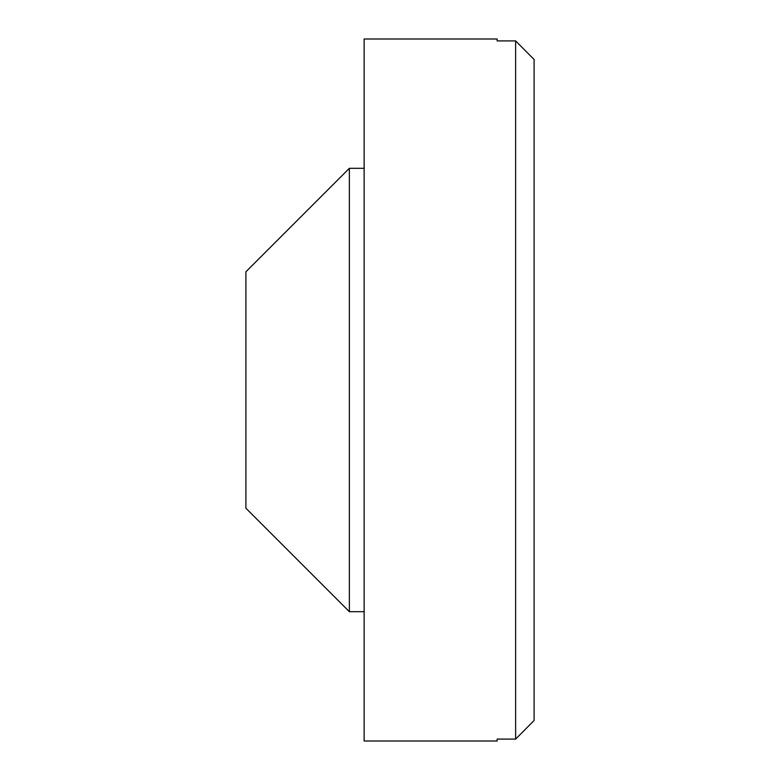 <?xml version="1.0" encoding="UTF-8"?>
<svg xmlns="http://www.w3.org/2000/svg" width="780" height="780" viewBox="0 0 780 780"><rect width="100%" height="100%" fill="white"/><g stroke="black" fill="none" stroke-linecap="round" stroke-linejoin="round"><path stroke-width="1.17" d="M515.619 40.911L497.143 40.911L497.143 39L364.133 39L364.133 741L497.143 741L497.143 739.089L515.619 739.089L534.095 720.505L534.095 59.495L515.619 40.911L515.619 739.089M245.905 390L245.905 508.228L349.362 611.686L349.362 168.314L245.905 271.772L245.905 390M364.133 168.314L349.362 168.314M364.133 611.686L349.362 611.686"/></g></svg>
